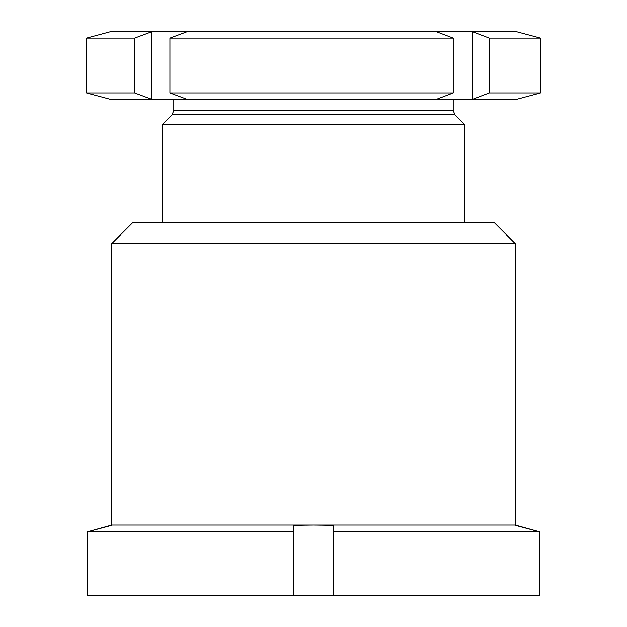 <?xml version="1.0" encoding="UTF-8"?>
<svg xmlns="http://www.w3.org/2000/svg" width="627" height="627" viewBox="0 0 627 627"><rect width="100%" height="100%" fill="white"/><g stroke="black" fill="none" stroke-linecap="round" stroke-linejoin="round"><path stroke-width="0.94" d="M111.755 243.605L132.94 222.42L494.06 222.42L515.245 243.605L111.755 243.605L111.755 525.042L515.245 525.042L515.245 243.605M111.755 525.042L87.435 531.798L293.326 531.798L293.326 595.65L539.565 595.65L539.565 531.798L333.674 531.798L333.674 595.65M111.755 525.308L87.435 531.798L87.435 595.65L293.326 595.65M333.674 531.798L333.674 525.308L313.5 525.042L293.326 525.308L293.326 531.798M515.245 525.308L539.565 531.798L515.245 525.042M464.811 124.655L454.983 114.827L172.017 114.827L162.189 124.655L464.811 124.655L464.811 222.42M151.663 31.773L134.64 38.106L134.64 92.945L151.663 99.278L151.663 31.773L169.298 31.35L186.932 31.773L169.917 38.106L169.917 92.945L186.932 99.278L169.298 99.701L515.245 99.701L540.458 92.945L540.458 38.106L489.272 38.106L489.272 92.945L540.458 92.945M169.917 38.106L453.219 38.106L436.564 31.773L454.591 31.35L515.245 31.35L540.458 38.106M151.663 99.278L169.298 99.701L111.755 99.701L86.542 92.945L86.542 38.106L111.755 31.35L454.591 31.35L472.617 31.773L489.272 38.106M489.272 92.945L472.617 99.278L454.591 99.701L436.564 99.278L453.219 92.945L453.219 38.106M169.917 92.945L453.219 92.945M86.542 38.106L134.64 38.106M86.542 92.945L134.64 92.945M472.617 99.278L472.617 31.773M172.017 114.827L173.789 110.548L453.211 110.548L453.211 99.701M173.789 110.548L173.789 99.701M454.983 114.827L453.211 110.548M162.189 222.42L162.189 124.655"/></g></svg>
